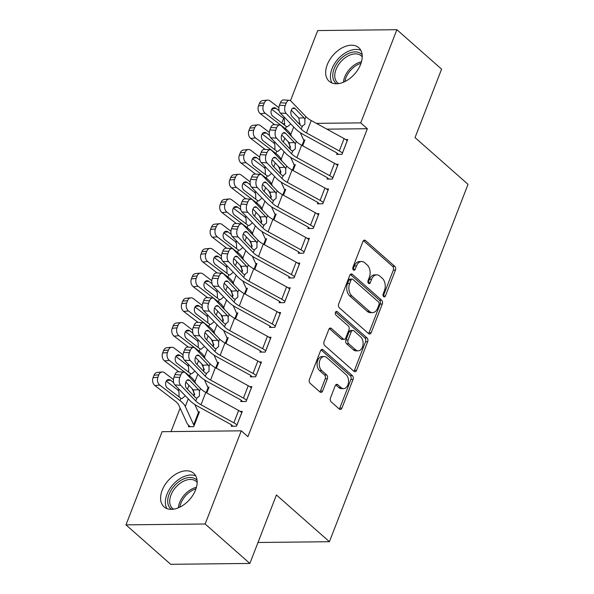 <?xml version="1.0" encoding="UTF-8"?>
<svg xmlns="http://www.w3.org/2000/svg" width="594" height="594" viewBox="0 0 594 594"><rect width="100%" height="100%" fill="white"/><g stroke="black" fill="none" stroke-linecap="round" stroke-linejoin="round"><path stroke-width="0.89" d="M383.635 296.651A1.975 1.314 89.4 0 0 384.318 296.926A1.975 1.314 89.4 0 0 385.432 295.953L395.433 270.181A2.821 1.879 89.4 0 0 394.75 266.32L365.481 240.511A2.821 1.879 89.4 0 0 364.516 240.125A2.821 1.879 89.4 0 0 362.919 241.506L352.918 267.278A1.975 1.314 89.4 0 0 353.4 269.98A1.975 1.314 89.4 0 0 354.076 270.255A1.975 1.314 89.4 0 0 355.197 269.29L356.489 265.956A9.014 6.014 89.4 0 1 361.59 261.523A9.014 6.014 89.4 0 1 364.701 262.778L367.144 264.931A9.014 6.014 89.4 0 1 369.334 277.279L368.042 280.613A1.975 1.314 89.4 0 0 368.518 283.316A1.975 1.314 89.4 0 0 369.201 283.59A1.975 1.314 89.4 0 0 370.314 282.625L371.606 279.284A9.014 6.014 89.4 0 1 376.715 274.859A9.014 6.014 89.4 0 1 379.826 276.113L382.261 278.259A9.014 6.014 89.4 0 1 384.452 290.615L383.16 293.948A1.975 1.314 89.4 0 0 383.635 296.651M383.241 296.109A1.975 1.314 89.4 0 0 383.293 295.975L393.295 270.203A2.821 1.879 89.4 0 0 392.604 266.342L363.454 240.629M352.999 269.446A1.975 1.314 89.4 0 0 353.059 269.312L354.351 265.978L356.489 265.956M368.117 282.774A1.975 1.314 89.4 0 0 368.176 282.647L369.468 279.306L371.606 279.284M162.184 490.258A22.394 14.308 131.4 0 1 193.689 473.284A22.394 14.308 131.4 0 1 195.575 489.894A22.394 14.308 131.4 0 1 164.07 506.875A22.394 14.308 131.4 0 1 162.184 490.258M327.264 64.672A22.394 14.308 131.4 0 1 358.769 47.691A22.394 14.308 131.4 0 1 360.647 64.3A22.394 14.308 131.4 0 1 329.143 81.281A22.394 14.308 131.4 0 1 327.264 64.672M330.479 397.987A2.821 1.879 89.4 0 0 331.162 401.848L339.374 409.088A2.821 1.879 89.4 0 0 340.347 409.481A2.821 1.879 89.4 0 0 341.936 408.093L353.044 379.469A2.821 1.879 89.4 0 0 352.361 375.608L323.091 349.799A2.821 1.879 89.4 0 0 322.119 349.413A2.821 1.879 89.4 0 0 320.53 350.794L309.422 379.418A2.821 1.879 89.4 0 0 310.105 383.279L320.025 392.025A2.821 1.879 89.4 0 0 320.998 392.419A2.821 1.879 89.4 0 0 322.594 391.03L327.346 378.779A2.821 1.879 89.4 0 0 326.663 374.925L321.74 370.582A7.536 5.027 89.4 0 1 319.394 362.132A7.536 5.027 89.4 0 1 324.176 356.556A7.536 5.027 89.4 0 1 326.774 357.61L346.042 374.599A7.536 5.027 89.4 0 1 348.388 383.048A7.536 5.027 89.4 0 1 343.607 388.625A7.536 5.027 89.4 0 1 341.008 387.578L337.793 384.741A2.821 1.879 89.4 0 0 336.828 384.348A2.821 1.879 89.4 0 0 335.231 385.736L330.479 397.987M241.283 430.821L205.145 523.997L125.965 524.866L162.103 431.69L241.283 430.821L247.913 436.664L367.352 128.72L360.729 122.876L316.364 123.359M290.481 100.698L317.686 30.561L396.874 29.7L441.587 69.134L415.035 137.6L468.035 184.34L329.418 541.713L276.418 494.973L249.866 563.439L205.145 523.997M396.874 29.7L360.729 122.876M368.636 333.642A2.821 1.879 89.4 0 0 369.609 334.028A2.821 1.879 89.4 0 0 371.205 332.647L382.306 304.024A2.821 1.879 89.4 0 0 381.623 300.163L352.361 274.354A2.821 1.879 89.4 0 0 351.388 273.96A2.821 1.879 89.4 0 0 349.792 275.349L338.691 303.972A2.821 1.879 89.4 0 0 339.374 307.833L368.636 333.642M367.671 341.743L356.571 370.374A2.821 1.879 89.4 0 1 354.974 371.755A2.821 1.879 89.4 0 1 354.002 371.361L324.74 345.56A2.821 1.879 89.4 0 1 324.057 341.699L328.809 329.447A2.821 1.879 89.4 0 1 330.405 328.059A2.821 1.879 89.4 0 1 331.378 328.452L343.243 338.922A2.821 1.879 89.4 0 0 344.216 339.315A2.821 1.879 89.4 0 0 345.812 337.927L348.96 329.804A2.821 1.879 89.4 0 0 348.277 325.943L335.922 315.043A1.975 1.314 89.4 0 1 335.306 312.83A1.975 1.314 89.4 0 1 336.56 311.375A1.975 1.314 89.4 0 1 337.236 311.65L366.988 337.882A2.821 1.879 89.4 0 1 367.671 341.743L365.533 341.765L354.432 370.396L356.571 370.374M257.989 542.493L329.418 541.713M241.231 400.311L240.756 401.551L246.102 401.492L251.856 386.664L249.792 386.687M206.794 392.961L209.051 387.132L207.781 387.147M260.402 350.883L259.927 352.123L265.273 352.064L271.027 337.236L268.963 337.258M225.965 343.532L228.222 337.704L226.953 337.719M279.581 301.455L279.098 302.695L284.452 302.636L290.199 287.8L288.135 287.83M245.136 294.104L247.401 288.268L246.124 288.283M298.752 252.027L298.27 253.259L303.623 253.2L309.37 238.372L307.313 238.394M264.308 244.669L266.572 238.84L265.295 238.855M317.924 202.599L317.441 203.831L322.794 203.772L328.541 188.944L326.485 188.966M283.479 195.24L285.744 189.412L284.467 189.427M337.095 153.163L336.612 154.403L341.966 154.343L347.72 139.516L345.656 139.538M302.658 145.812L304.915 139.984L303.645 139.998M367.352 128.72L326.923 129.158M284.83 138.202L283.323 142.085M275.245 162.919L273.737 166.795M265.659 187.637L264.152 191.513M256.066 212.348L254.566 216.223M246.48 237.065L244.98 240.941M236.895 261.776L235.395 265.659M227.309 286.494L225.809 290.369M217.723 311.211L216.223 315.087M208.138 335.922L206.638 339.798M198.552 360.64L197.045 364.516M188.966 385.35L187.459 389.233M180.131 408.13L171.035 431.593M293.065 170.53L295.329 164.694L294.052 164.709M327.509 177.881L327.027 179.113L332.38 179.061L338.135 164.226L336.07 164.248M273.893 219.958L276.158 214.13L274.881 214.137M308.338 227.309L307.855 228.549L313.209 228.49L318.956 213.662L316.899 213.684M254.722 269.386L256.987 263.558L255.71 263.573M289.167 276.737L288.684 277.977L294.037 277.918L299.784 263.09L297.728 263.112M235.551 318.815L237.815 312.986L236.538 313.001M269.988 326.173L269.513 327.405L274.859 327.346L280.613 312.518L278.549 312.541M216.379 368.243L218.637 362.414L217.367 362.429M250.817 375.601L250.341 376.834L255.687 376.774L261.442 361.946L259.378 361.969M188.847 425.497L188.365 426.73L193.718 426.678L199.465 411.842L198.196 411.857M231.645 425.029L231.17 426.269L236.516 426.21L242.27 411.382L240.206 411.404M249.866 563.439L170.678 564.3L125.965 524.866M281.808 123.069L283.605 118.429M300.059 123.537L298.864 123.552M284.741 123.708L282.67 123.73M376.715 274.859L374.576 274.881A9.014 6.014 89.4 0 0 369.468 279.306M361.59 261.523L359.452 261.546A9.014 6.014 89.4 0 0 354.351 265.978M368.532 333.546A2.821 1.879 89.4 0 0 369.06 332.67L380.167 304.046A2.821 1.879 89.4 0 0 379.484 300.185L350.326 274.473M378.994 304.685A1.975 1.314 89.4 0 0 378.519 301.982L352.829 279.329A1.975 1.314 89.4 0 0 352.145 279.054A1.975 1.314 89.4 0 0 351.032 280.026L349.666 283.538A9.014 6.014 89.4 0 0 351.856 295.894L369.416 311.375A9.014 6.014 89.4 0 0 372.527 312.63A9.014 6.014 89.4 0 0 377.628 308.197L378.994 304.685M352.145 279.054L350.007 279.076A1.975 1.314 89.4 0 0 348.893 280.049L351.032 280.026M372.527 312.63L370.389 312.652A9.014 6.014 89.4 0 1 367.278 311.397L349.718 295.916A9.014 6.014 89.4 0 1 347.527 283.561L348.893 280.049M353.898 371.265A2.821 1.879 89.4 0 0 354.432 370.396M329.343 328.571L341.105 338.944A2.821 1.879 89.4 0 0 342.077 339.337L344.216 339.315M335.565 312.08L364.85 337.912L366.988 337.882M355.561 349.777A7.536 5.027 89.4 0 0 358.16 350.831A7.536 5.027 89.4 0 0 362.941 345.255A7.536 5.027 89.4 0 0 360.595 336.798L353.801 330.813A2.821 1.879 89.4 0 0 352.836 330.42A2.821 1.879 89.4 0 0 351.24 331.808L348.084 339.931A2.821 1.879 89.4 0 0 348.767 343.792L355.561 349.777L353.415 349.807A7.536 5.027 89.4 0 0 356.014 350.854L358.16 350.831M352.836 330.42L350.69 330.45A2.821 1.879 89.4 0 0 349.101 331.831L351.24 331.808M353.415 349.807L346.629 343.815A2.821 1.879 89.4 0 1 345.946 339.961L349.101 331.831M365.533 341.765A2.821 1.879 89.4 0 0 364.85 337.912M343.607 388.625L341.468 388.647A7.536 5.027 89.4 0 1 338.87 387.6L335.766 384.86M324.176 356.556L322.037 356.578A7.536 5.027 89.4 0 0 317.255 362.154A7.536 5.027 89.4 0 0 319.602 370.611L321.74 370.582M319.921 391.929A2.821 1.879 89.4 0 0 320.456 391.06L325.208 378.809A2.821 1.879 89.4 0 0 324.517 374.948L319.602 370.611M339.263 408.991A2.821 1.879 89.4 0 0 339.798 408.115L350.906 379.492A2.821 1.879 89.4 0 0 350.215 375.631L321.064 349.918M278.898 107.692L269.988 100.876A5.74 4.225 84.3 0 0 267.508 100.111A5.74 4.225 84.3 0 0 264.293 102.925L259.452 103.408A5.74 4.225 -95.7 0 1 262.674 100.586L267.508 100.111M302.621 145.79L304.403 141.186A2.873 1.099 21.2 0 1 303.905 140.578L300.297 132.67M291.572 136.442L290.741 134.615A21.533 8.264 -158.8 0 0 285.484 128.764L265.199 113.239L260.358 113.714A5.74 4.225 -95.7 0 1 258.494 105.88L259.452 103.408M274.695 124.688L260.358 113.714M290.6 147.26L287.942 141.446M290.124 124.488L287.451 126.745L286.367 126.47L272.869 116.224A4.596 3.378 -95.7 0 1 271.376 109.957A4.596 3.378 -95.7 0 1 273.953 107.7A4.596 3.378 -95.7 0 1 275.943 108.316L279.135 110.766M258.494 105.88L263.335 105.398L264.293 102.925M263.335 105.398A5.74 4.225 84.3 0 0 265.199 113.239M284.533 124.332L284.407 119.543L283.167 118.035L271.71 109.266M342.448 153.111L342.411 153.081A10.046 3.861 -158.8 0 0 339.308 150.95L306.437 132.9A14.353 5.509 21.2 0 1 301.121 129.017L286.122 113.432L280.331 113.075A5.74 3.378 -86.4 0 1 279.455 105.22L285.246 105.584A5.74 3.378 93.6 0 0 286.122 113.432M338.476 154.381L337.065 153.141A2.873 1.099 -158.8 0 0 336.174 152.532L303.304 134.482A21.533 8.264 21.2 0 1 295.322 128.653L280.331 113.075M347.238 140.748L347.208 140.719A10.046 3.861 -158.8 0 0 344.097 138.595L311.234 120.545A14.353 5.509 21.2 0 1 305.91 116.662L290.919 101.077A5.74 3.378 93.6 0 0 289.36 100.289A5.74 3.378 93.6 0 0 286.204 103.111L285.246 105.584M299.807 124.384L298.834 118.08L304.009 117.805L295.092 108.531L292.53 108.375M286.204 103.111L280.413 102.747L279.455 105.22M280.413 102.747A5.74 3.378 -86.4 0 1 283.568 99.926L289.36 100.289M291.29 110.239L298.834 118.08M304.009 117.805L304.878 119.32L304.908 124.109L302.153 126.359L300.943 125.713L292.025 116.446A4.596 2.703 -86.4 0 1 291.32 110.165A4.596 2.703 -86.4 0 1 293.844 107.908A4.596 2.703 -86.4 0 1 295.092 108.531M302.413 126.359L301.121 129.017M269.312 132.41L260.402 125.594A5.74 4.225 84.3 0 0 257.922 124.822A5.74 4.225 84.3 0 0 254.707 127.643L249.866 128.118A5.74 4.225 -95.7 0 1 253.081 125.304L257.922 124.822M293.035 170.508L294.817 165.904A2.873 1.099 21.2 0 1 294.32 165.288L290.711 157.388M281.987 161.152L281.155 159.333A21.533 8.264 -158.8 0 0 275.891 153.475L255.613 137.949L250.772 138.432A5.74 4.225 -95.7 0 1 248.908 130.591L249.866 128.118M265.11 149.398L250.772 138.432M281.014 171.97L278.356 166.157M280.531 149.205L277.866 151.455L276.782 151.18L263.283 140.941A4.596 3.378 -95.7 0 1 261.791 134.667A4.596 3.378 -95.7 0 1 264.367 132.417A4.596 3.378 -95.7 0 1 266.357 133.034L269.55 135.484M248.908 130.591L253.742 130.116L254.707 127.643M253.742 130.116A5.74 4.225 84.3 0 0 255.613 137.949M274.948 149.049L274.822 144.26L273.582 142.746L262.125 133.977M259.719 157.128L250.817 150.312A5.74 4.225 84.3 0 0 248.337 149.54A5.74 4.225 84.3 0 0 245.114 152.354L240.28 152.836A5.74 4.225 -95.7 0 1 243.495 150.015L248.337 149.54M283.442 195.218L285.231 190.622A2.873 1.099 21.2 0 1 284.734 190.006L281.118 182.098M272.401 185.87L271.569 184.043A21.533 8.264 -158.8 0 0 266.305 178.193L246.027 162.667L241.186 163.15A5.74 4.225 -95.7 0 1 239.323 155.309L240.28 152.836M255.524 174.116L241.186 163.15M271.428 196.688L268.77 190.874M270.946 173.923L268.28 176.173L267.196 175.898L253.697 165.659A4.596 3.378 -95.7 0 1 252.205 159.385A4.596 3.378 -95.7 0 1 254.781 157.128A4.596 3.378 -95.7 0 1 256.764 157.744L259.964 160.194M239.323 155.309L244.156 154.826L245.114 152.354M244.156 154.826A5.74 4.225 84.3 0 0 246.027 162.667M265.362 173.767L265.228 168.978L263.996 167.463L252.539 158.695M332.855 177.821L332.826 177.792A10.046 3.861 -158.8 0 0 329.722 175.668L296.852 157.618A14.353 5.509 21.2 0 1 291.528 153.735L276.537 138.15L270.745 137.786A5.74 3.378 -86.4 0 1 269.869 129.938L275.661 130.301A5.74 3.378 93.6 0 0 276.537 138.15M328.89 179.098L327.472 177.851A2.873 1.099 -158.8 0 0 326.589 177.242L293.718 159.192A21.533 8.264 21.2 0 1 285.736 153.371L270.745 137.786M337.652 165.466L337.622 165.436A10.046 3.861 -158.8 0 0 334.511 163.305L301.648 145.255A14.353 5.509 21.2 0 1 296.324 141.372L281.333 125.794A5.74 3.378 93.6 0 0 279.774 125.007A5.74 3.378 93.6 0 0 276.618 127.829L275.661 130.301M290.221 149.101L289.248 142.798L294.424 142.515L285.506 133.249L282.944 133.086M276.618 127.829L270.827 127.465L269.869 129.938M270.827 127.465A5.74 3.378 -86.4 0 1 273.983 124.643L279.774 125.007M281.704 134.957L289.248 142.798M294.424 142.515L295.292 144.038L295.315 148.827L292.56 151.069L291.357 150.43L282.44 141.157A4.596 2.703 -86.4 0 1 281.734 134.875A4.596 2.703 -86.4 0 1 284.259 132.618A4.596 2.703 -86.4 0 1 285.506 133.249M292.827 151.076L291.528 153.735M323.27 202.539L323.24 202.509A10.046 3.861 -158.8 0 0 320.136 200.378L287.266 182.328A14.353 5.509 21.2 0 1 281.942 178.445L266.951 162.867L261.16 162.504A5.74 3.378 -86.4 0 1 260.283 154.648L266.075 155.012A5.74 3.378 93.6 0 0 266.951 162.867M319.297 203.809L317.887 202.569A2.873 1.099 -158.8 0 0 317.003 201.96L284.132 183.91A21.533 8.264 21.2 0 1 276.151 178.081L261.16 162.504M328.066 190.177L328.029 190.154A10.046 3.861 -158.8 0 0 324.925 188.023L292.055 169.973A14.353 5.509 21.2 0 1 286.739 166.09L271.748 150.505A5.74 3.378 93.6 0 0 270.188 149.718A5.74 3.378 93.6 0 0 267.033 152.547L266.075 155.012M280.635 173.812L279.663 167.515L284.838 167.233L275.92 157.967L273.359 157.804M267.033 152.547L261.241 152.183L260.283 154.648M261.241 152.183A5.74 3.378 -86.4 0 1 264.397 149.354L270.188 149.718M272.119 159.667L279.663 167.515M284.838 167.233L285.707 168.755L285.729 173.545L282.974 175.787L281.771 175.141L272.846 165.875A4.596 2.703 -86.4 0 1 272.149 159.593A4.596 2.703 -86.4 0 1 274.673 157.336A4.596 2.703 -86.4 0 1 275.92 157.967M283.241 175.794L281.942 178.445M336.62 83.761A19.379 12.385 131.4 0 1 335.766 83.101A19.379 12.385 131.4 0 1 339.315 60.373A19.379 12.385 131.4 0 1 361.419 54.047A19.379 12.385 131.4 0 1 362.162 54.804M362.236 56.861A17.946 11.464 -48.6 0 0 361.293 55.858A17.946 11.464 -48.6 0 0 361.286 55.851A17.946 11.464 -48.6 0 0 340.822 61.717A17.946 11.464 -48.6 0 0 337.541 82.759A17.946 11.464 -48.6 0 0 337.555 82.766A17.946 11.464 -48.6 0 0 338.677 83.583M360.84 50.327A22.253 14.219 -48.6 0 0 337.927 59.17A22.253 14.219 -48.6 0 0 332.024 83.011M171.547 509.355A19.379 12.385 131.4 0 1 170.686 508.694A19.379 12.385 131.4 0 1 174.242 485.959A19.379 12.385 131.4 0 1 196.339 479.64A19.379 12.385 131.4 0 1 197.082 480.39M197.163 482.454A17.946 11.464 -48.6 0 0 196.22 481.444A17.946 11.464 -48.6 0 0 196.213 481.437A17.946 11.464 -48.6 0 0 175.75 487.303A17.946 11.464 -48.6 0 0 172.468 508.345A17.946 11.464 -48.6 0 0 172.475 508.353A17.946 11.464 -48.6 0 0 173.604 509.169M195.768 475.92A22.253 14.219 -48.6 0 0 172.854 484.763A22.253 14.219 -48.6 0 0 166.944 508.605M250.133 181.838L241.231 175.022A5.74 4.225 84.3 0 0 238.751 174.25A5.74 4.225 84.3 0 0 235.528 177.071L230.695 177.547A5.74 4.225 -95.7 0 1 233.91 174.733L238.751 174.25M273.856 219.936L275.646 215.332A2.873 1.099 21.2 0 1 275.148 214.724L271.532 206.816M262.815 210.58L261.984 208.761A21.533 8.264 -158.8 0 0 256.719 202.903L236.442 187.385L231.601 187.86A5.74 4.225 -95.7 0 1 229.737 180.019L230.695 177.547M245.931 198.834L231.601 187.86M261.843 221.399L259.184 215.585M261.36 198.634L258.687 200.891L257.61 200.616L244.112 190.37A4.596 3.378 -95.7 0 1 242.619 184.103A4.596 3.378 -95.7 0 1 245.196 181.846A4.596 3.378 -95.7 0 1 247.178 182.462L250.378 184.912M229.737 180.019L234.571 179.544L235.528 177.071M234.571 179.544A5.74 4.225 84.3 0 0 236.442 187.385M255.776 198.478L255.643 193.689L254.41 192.174L242.953 183.412M240.548 206.556L231.645 199.74A5.74 4.225 84.3 0 0 229.165 198.968A5.74 4.225 84.3 0 0 225.943 201.789L221.109 202.264A5.74 4.225 -95.7 0 1 224.324 199.45L229.165 198.968M264.271 244.654L266.06 240.05A2.873 1.099 21.2 0 1 265.563 239.434L261.947 231.526M253.23 235.298L252.398 233.472A21.533 8.264 -158.8 0 0 247.134 227.621L226.856 212.095L222.015 212.578A5.74 4.225 -95.7 0 1 220.151 204.737L221.109 202.264M236.345 223.544L222.015 212.578M252.257 246.116L249.599 240.303M251.774 223.351L249.101 225.601L248.025 225.326L234.526 215.087A4.596 3.378 -95.7 0 1 233.034 208.813A4.596 3.378 -95.7 0 1 235.61 206.564A4.596 3.378 -95.7 0 1 237.593 207.18L240.793 209.623M220.151 204.737L224.985 204.254L225.943 201.789M224.985 204.254A5.74 4.225 84.3 0 0 226.856 212.095M246.191 223.196L246.057 218.406L244.825 216.892L233.368 208.123M313.684 227.25L313.654 227.22A10.046 3.861 -158.8 0 0 310.551 225.096L277.68 207.046A14.353 5.509 21.2 0 1 272.356 203.163L257.365 187.578L251.574 187.214A5.74 3.378 -86.4 0 1 250.698 179.366L256.489 179.73A5.74 3.378 93.6 0 0 257.365 187.578M309.712 228.527L308.301 227.279A2.873 1.099 -158.8 0 0 307.417 226.67L274.547 208.62A21.533 8.264 21.2 0 1 266.565 202.799L251.574 187.214M318.481 214.894L318.443 214.865A10.046 3.861 -158.8 0 0 315.34 212.741L282.469 194.684A14.353 5.509 21.2 0 1 277.153 190.808L262.162 175.223A5.74 3.378 93.6 0 0 260.603 174.436A5.74 3.378 93.6 0 0 257.447 177.257L256.489 179.73M271.05 198.53L270.077 192.226L275.252 191.951L266.335 182.677L263.766 182.521M257.447 177.257L251.656 176.893L250.698 179.366M251.656 176.893A5.74 3.378 -86.4 0 1 254.811 174.072L260.603 174.436M262.533 184.385L270.077 192.226M275.252 191.951L276.121 193.466L276.143 198.255L273.389 200.497L272.186 199.859L263.261 190.585A4.596 2.703 -86.4 0 1 262.563 184.311A4.596 2.703 -86.4 0 1 265.087 182.046A4.596 2.703 -86.4 0 1 266.335 182.677M273.656 200.505L272.356 203.163M304.098 251.967L304.069 251.938A10.046 3.861 -158.8 0 0 300.958 249.807L268.094 231.757A14.353 5.509 21.2 0 1 262.771 227.881L247.78 212.296L241.988 211.932A5.74 3.378 -86.4 0 1 241.112 204.084L246.904 204.447A5.74 3.378 93.6 0 0 247.78 212.296M300.126 253.244L298.715 251.997A2.873 1.099 -158.8 0 0 297.832 251.388L264.961 233.338A21.533 8.264 21.2 0 1 256.979 227.517L241.988 211.932M308.895 239.612L308.858 239.582A10.046 3.861 -158.8 0 0 305.754 237.452L272.884 219.401A14.353 5.509 21.2 0 1 267.567 215.518L252.576 199.94A5.74 3.378 93.6 0 0 251.017 199.146A5.74 3.378 93.6 0 0 247.861 201.975L246.904 204.447M261.464 223.247L260.491 216.944L265.667 216.662L256.742 207.395L254.18 207.232M247.861 201.975L242.07 201.611L241.112 204.084M242.07 201.611A5.74 3.378 -86.4 0 1 245.225 198.79L251.017 199.146M252.947 209.103L260.491 216.944M265.667 216.662L266.535 218.184L266.558 222.973L263.803 225.215L262.593 224.569L253.675 215.303A4.596 2.703 -86.4 0 1 252.977 209.021A4.596 2.703 -86.4 0 1 255.502 206.764A4.596 2.703 -86.4 0 1 256.742 207.395M264.07 225.223L262.771 227.881M230.962 231.266L222.059 224.458A5.74 4.225 84.3 0 0 219.58 223.686A5.74 4.225 84.3 0 0 216.357 226.5L211.523 226.982A5.74 4.225 -95.7 0 1 214.738 224.161L219.58 223.686M254.685 269.364L256.474 264.761A2.873 1.099 21.2 0 1 255.977 264.152L252.361 256.244M243.644 260.016L242.812 258.19A21.533 8.264 -158.8 0 0 237.548 252.339L217.27 236.813L212.429 237.288A5.74 4.225 -95.7 0 1 210.566 229.455L211.523 226.982M226.76 248.262L212.429 237.288M242.671 270.834L240.013 265.021M242.189 248.069L239.516 250.319L238.439 250.044L224.94 239.798A4.596 3.378 -95.7 0 1 223.448 233.531A4.596 3.378 -95.7 0 1 226.024 231.274A4.596 3.378 -95.7 0 1 228.007 231.89L231.207 234.34M210.566 229.455L215.399 228.972L216.357 226.5M215.399 228.972A5.74 4.225 84.3 0 0 217.27 236.813M236.605 247.906L236.471 243.117L235.239 241.609L223.782 232.841M294.513 276.685L294.483 276.656A10.046 3.861 -158.8 0 0 291.372 274.525L258.509 256.474A14.353 5.509 21.2 0 1 253.185 252.591L238.194 237.006L232.403 236.65A5.74 3.378 -86.4 0 1 231.519 228.794L237.31 229.158A5.74 3.378 93.6 0 0 238.194 237.006M290.54 277.955L289.13 276.715A2.873 1.099 -158.8 0 0 288.246 276.106L255.375 258.056A21.533 8.264 21.2 0 1 247.394 252.227L232.403 236.65M299.309 264.323L299.272 264.293A10.046 3.861 -158.8 0 0 296.168 262.169L263.298 244.119A14.353 5.509 21.2 0 1 257.982 240.236L242.991 224.651A5.74 3.378 93.6 0 0 241.431 223.864A5.74 3.378 93.6 0 0 238.276 226.685L237.31 229.158M251.878 247.958L250.898 241.654L256.073 241.379L247.156 232.106L244.594 231.95M238.276 226.685L232.484 226.321L231.519 228.794M232.484 226.321A5.74 3.378 -86.4 0 1 235.64 223.5L241.431 223.864M243.354 233.813L250.898 241.654M256.073 241.379L256.95 242.894L256.972 247.683L254.217 249.933L253.007 249.287L244.089 240.021A4.596 2.703 -86.4 0 1 243.384 233.739A4.596 2.703 -86.4 0 1 245.909 231.482A4.596 2.703 -86.4 0 1 247.156 232.106M254.484 249.933L253.185 252.591M221.376 255.984L212.474 249.168A5.74 4.225 84.3 0 0 209.994 248.396A5.74 4.225 84.3 0 0 206.771 251.217L201.938 251.693A5.74 4.225 -95.7 0 1 205.153 248.879L209.994 248.396M245.099 294.082L246.889 289.478A2.873 1.099 21.2 0 1 246.391 288.862L242.775 280.962M234.058 284.726L233.227 282.907A21.533 8.264 -158.8 0 0 227.962 277.049L207.677 261.523L202.844 262.006A5.74 4.225 -95.7 0 1 200.98 254.165L201.938 251.693M217.174 272.973L202.844 262.006M233.086 295.545L230.427 289.731M232.603 272.78L229.93 275.029L228.853 274.755L215.355 264.516A4.596 3.378 -95.7 0 1 213.862 258.242A4.596 3.378 -95.7 0 1 216.439 255.992A4.596 3.378 -95.7 0 1 218.421 256.608L221.621 259.058M200.98 254.165L205.814 253.69L206.771 251.217M205.814 253.69A5.74 4.225 84.3 0 0 207.677 261.523M227.019 272.624L226.886 267.835L225.653 266.32L214.196 257.551M284.927 301.396L284.897 301.366A10.046 3.861 -158.8 0 0 281.786 299.242L248.923 281.192A14.353 5.509 21.2 0 1 243.599 277.309L228.608 261.724L222.817 261.36A5.74 3.378 -86.4 0 1 221.933 253.512L227.725 253.876A5.74 3.378 93.6 0 0 228.608 261.724M280.955 302.673L279.544 301.425A2.873 1.099 -158.8 0 0 278.66 300.816L245.79 282.766A21.533 8.264 21.2 0 1 237.808 276.945L222.817 261.36M289.724 289.04L289.686 289.011A10.046 3.861 -158.8 0 0 286.583 286.88L253.712 268.83A14.353 5.509 21.2 0 1 248.396 264.946L233.397 249.369A5.74 3.378 93.6 0 0 231.846 248.582A5.74 3.378 93.6 0 0 228.69 251.403L227.725 253.876M242.293 272.676L241.313 266.372L246.488 266.097L237.57 256.823L235.009 256.66M228.69 251.403L222.891 251.039L221.933 253.512M222.891 251.039A5.74 3.378 -86.4 0 1 226.054 248.218L231.846 248.582M233.769 258.531L241.313 266.372M246.488 266.097L247.356 267.612L247.386 272.401L244.631 274.643L243.421 274.005L234.504 264.731A4.596 2.703 -86.4 0 1 233.798 258.449A4.596 2.703 -86.4 0 1 236.323 256.192A4.596 2.703 -86.4 0 1 237.57 256.823M244.899 274.651L243.599 277.309M211.791 280.702L202.888 273.886A5.74 4.225 84.3 0 0 200.401 273.114A5.74 4.225 84.3 0 0 197.186 275.928L192.352 276.41A5.74 4.225 -95.7 0 1 195.567 273.589L200.401 273.114M235.514 318.8L237.303 314.196A2.873 1.099 21.2 0 1 236.806 313.58L233.19 305.672M224.473 309.444L223.641 307.618A21.533 8.264 -158.8 0 0 218.377 301.767L198.092 286.241L193.258 286.724A5.74 4.225 -95.7 0 1 191.387 278.883L192.352 276.41M207.588 297.691L193.258 286.724M223.5 320.263L220.842 314.449M223.017 297.497L220.344 299.747L219.268 299.473L205.769 289.233A4.596 3.378 -95.7 0 1 204.277 282.959A4.596 3.378 -95.7 0 1 206.846 280.702A4.596 3.378 -95.7 0 1 208.836 281.318L212.036 283.769M191.387 278.883L196.228 278.4L197.186 275.928M196.228 278.4A5.74 4.225 84.3 0 0 198.092 286.241M217.434 297.342L217.3 292.552L216.068 291.038L204.611 282.269M275.341 326.113L275.312 326.084A10.046 3.861 -158.8 0 0 272.201 323.953L239.337 305.903A14.353 5.509 21.2 0 1 234.014 302.019L219.023 286.442L213.231 286.078A5.74 3.378 -86.4 0 1 212.348 278.23L218.139 278.586A5.74 3.378 93.6 0 0 219.023 286.442M271.369 327.383L269.958 326.143A2.873 1.099 -158.8 0 0 269.067 325.534L236.204 307.484A21.533 8.264 21.2 0 1 228.222 301.655L213.231 286.078M280.138 313.758L280.101 313.729A10.046 3.861 -158.8 0 0 276.997 311.598L244.127 293.547A14.353 5.509 21.2 0 1 238.803 289.664L223.812 274.079A5.74 3.378 93.6 0 0 222.26 273.292A5.74 3.378 93.6 0 0 219.097 276.121L218.139 278.586M232.7 297.386L231.727 291.09L236.902 290.808L227.985 281.541L225.423 281.378M219.097 276.121L213.305 275.757L212.348 278.23M213.305 275.757A5.74 3.378 -86.4 0 1 216.461 272.928L222.26 273.292M224.183 283.249L231.727 291.09M236.902 290.808L237.771 292.33L237.8 297.119L235.046 299.361L233.836 298.715L224.918 289.449A4.596 2.703 -86.4 0 1 224.213 283.167A4.596 2.703 -86.4 0 1 226.737 280.91A4.596 2.703 -86.4 0 1 227.985 281.541M235.313 299.369L234.014 302.019M202.205 305.413L193.302 298.596A5.74 4.225 84.3 0 0 190.815 297.824A5.74 4.225 84.3 0 0 187.6 300.646L182.766 301.121A5.74 4.225 -95.7 0 1 185.981 298.307L190.815 297.824M225.928 343.51L227.71 338.907A2.873 1.099 21.2 0 1 227.22 338.298L223.604 330.39M214.887 334.155L214.048 332.336A21.533 8.264 -158.8 0 0 208.791 326.485L188.506 310.959L183.672 311.434A5.74 4.225 -95.7 0 1 181.801 303.593L182.766 301.121M198.002 322.408L183.672 311.434M213.914 344.973L211.256 339.159M213.432 322.208L210.759 324.465L209.682 324.19L196.183 313.944A4.596 3.378 -95.7 0 1 194.691 307.677A4.596 3.378 -95.7 0 1 197.26 305.42A4.596 3.378 -95.7 0 1 199.25 306.036L202.45 308.486M181.801 303.593L186.642 303.118L187.6 300.646M186.642 303.118A5.74 4.225 84.3 0 0 188.506 310.959M207.848 322.052L207.714 317.263L206.474 315.748L195.025 306.987M265.756 350.824L265.718 350.794A10.046 3.861 -158.8 0 0 262.615 348.671L229.744 330.62A14.353 5.509 21.2 0 1 224.428 326.737L209.437 311.152L203.645 310.788A5.74 3.378 -86.4 0 1 202.762 302.94L208.553 303.304A5.74 3.378 93.6 0 0 209.437 311.152M261.783 352.101L260.372 350.854A2.873 1.099 -158.8 0 0 259.481 350.245L226.618 332.195A21.533 8.264 21.2 0 1 218.637 326.373L203.645 310.788M270.545 338.469L270.515 338.439A10.046 3.861 -158.8 0 0 267.411 336.315L234.541 318.265A14.353 5.509 21.2 0 1 229.217 314.382L214.226 298.797A5.74 3.378 93.6 0 0 212.667 298.01A5.74 3.378 93.6 0 0 209.511 300.831L208.553 303.304M223.114 322.104L222.141 315.8L227.316 315.525L218.399 306.252L215.837 306.096M209.511 300.831L203.72 300.467L202.762 302.94M203.72 300.467A5.74 3.378 -86.4 0 1 206.875 297.646L212.667 298.01M214.597 307.959L222.141 315.8M227.316 315.525L228.185 317.04L228.215 321.829L225.46 324.072L224.25 323.433L215.332 314.159A4.596 2.703 -86.4 0 1 214.627 307.885A4.596 2.703 -86.4 0 1 217.152 305.62A4.596 2.703 -86.4 0 1 218.399 306.252M225.727 324.079L224.428 326.737M192.619 330.13L183.717 323.314A5.74 4.225 84.3 0 0 181.229 322.542A5.74 4.225 84.3 0 0 178.014 325.363L173.173 325.839A5.74 4.225 -95.7 0 1 176.396 323.025L181.229 322.542M216.342 368.228L218.124 363.625A2.873 1.099 21.2 0 1 217.634 363.008L214.018 355.101M205.301 358.873L204.462 357.046A21.533 8.264 -158.8 0 0 199.205 351.195L178.92 335.669L174.087 336.152A5.74 4.225 -95.7 0 1 172.215 328.311L173.173 325.839M188.417 347.119L174.087 336.152M204.329 369.691L201.67 363.877M203.846 346.926L201.173 349.175L200.096 348.901L186.598 338.662A4.596 3.378 -95.7 0 1 185.105 332.388A4.596 3.378 -95.7 0 1 187.674 330.138A4.596 3.378 -95.7 0 1 189.664 330.754L192.864 333.197M172.215 328.311L177.057 327.829L178.014 325.363M177.057 327.829A5.74 4.225 84.3 0 0 178.92 335.669M198.262 346.77L198.129 341.981L196.889 340.466L185.439 331.697M256.17 375.542L256.133 375.512A10.046 3.861 -158.8 0 0 253.029 373.388L220.159 355.331A14.353 5.509 21.2 0 1 214.842 351.455L199.851 335.87L194.06 335.506A5.74 3.378 -86.4 0 1 193.176 327.658L198.968 328.022A5.74 3.378 93.6 0 0 199.851 335.87M252.198 376.819L250.787 375.571A2.873 1.099 -158.8 0 0 249.896 374.963L217.033 356.912A21.533 8.264 21.2 0 1 209.051 351.091L194.06 335.506M260.959 363.186L260.929 363.157A10.046 3.861 -158.8 0 0 257.826 361.026L224.955 342.976A14.353 5.509 21.2 0 1 219.632 339.092L204.64 323.515A5.74 3.378 93.6 0 0 203.081 322.72A5.74 3.378 93.6 0 0 199.926 325.549L198.968 328.022M213.528 346.822L212.555 340.518L217.731 340.236L208.813 330.969L206.252 330.806M199.926 325.549L194.134 325.185L193.176 327.658M194.134 325.185A5.74 3.378 -86.4 0 1 197.29 322.364L203.081 322.72M205.012 332.677L212.555 340.518M217.731 340.236L218.599 341.758L218.629 346.547L215.874 348.789L214.664 348.143L205.747 338.877A4.596 2.703 -86.4 0 1 205.041 332.595A4.596 2.703 -86.4 0 1 207.566 330.338A4.596 2.703 -86.4 0 1 208.813 330.969M216.134 348.797L214.842 351.455M183.034 354.841L174.131 348.032A5.74 4.225 84.3 0 0 171.644 347.26A5.74 4.225 84.3 0 0 168.429 350.074L163.588 350.557A5.74 4.225 -95.7 0 1 166.81 347.735L171.644 347.26M206.757 392.938L208.539 388.335A2.873 1.099 21.2 0 1 208.041 387.726L204.433 379.818M195.716 383.59L194.877 381.764A21.533 8.264 -158.8 0 0 189.62 375.913L169.335 360.387L164.501 360.862A5.74 4.225 -95.7 0 1 162.63 353.029L163.588 350.557M178.831 371.837L164.501 360.862M194.735 394.409L192.085 388.595M194.26 371.644L191.587 373.893L190.511 373.619L177.012 363.372A4.596 3.378 -95.7 0 1 175.52 357.105A4.596 3.378 -95.7 0 1 178.089 354.848A4.596 3.378 -95.7 0 1 180.079 355.464L183.279 357.915M162.63 353.029L167.471 352.546L168.429 350.074M167.471 352.546A5.74 4.225 84.3 0 0 169.335 360.387M188.677 371.48L188.543 366.691L187.303 365.184L175.854 356.415M246.584 400.259L246.547 400.23A10.046 3.861 -158.8 0 0 243.443 398.099L210.573 380.049A14.353 5.509 21.2 0 1 205.257 376.165L190.266 360.58L184.474 360.224A5.74 3.378 -86.4 0 1 183.591 352.368L189.382 352.732A5.74 3.378 93.6 0 0 190.266 360.58M242.612 401.529L241.201 400.289A2.873 1.099 -158.8 0 0 240.31 399.68L207.44 381.63A21.533 8.264 21.2 0 1 199.465 375.802L184.474 360.224M251.373 387.897L251.344 387.867A10.046 3.861 -158.8 0 0 248.24 385.744L215.37 367.693A14.353 5.509 21.2 0 1 210.046 363.81L195.055 348.225A5.74 3.378 93.6 0 0 193.496 347.438A5.74 3.378 93.6 0 0 190.34 350.26L189.382 352.732M203.942 371.532L202.97 365.228L208.145 364.954L199.228 355.687L196.666 355.524M190.34 350.26L184.548 349.896L183.591 352.368M184.548 349.896A5.74 3.378 -86.4 0 1 187.704 347.074L193.496 347.438M195.426 357.388L202.97 365.228M208.145 364.954L209.014 366.468L209.043 371.257L206.289 373.507L205.078 372.861L196.161 363.595A4.596 2.703 -86.4 0 1 195.456 357.313A4.596 2.703 -86.4 0 1 197.98 355.056A4.596 2.703 -86.4 0 1 199.228 355.687M206.549 373.507L205.257 376.165M173.448 379.559L164.545 372.742A5.74 4.225 84.3 0 0 162.058 371.97A5.74 4.225 84.3 0 0 158.843 374.792L154.002 375.267A5.74 4.225 -95.7 0 1 157.224 372.453L162.058 371.97M194.193 425.438L198.953 413.053A2.873 1.099 21.2 0 1 198.455 412.444L194.847 404.536M194.164 425.408A2.873 1.099 21.2 0 1 193.666 424.799L185.291 406.482A21.533 8.264 -158.8 0 0 180.034 400.623L159.749 385.098L154.915 385.58A5.74 4.225 -95.7 0 1 153.044 377.739L154.002 375.267M190.221 426.715L188.81 425.467A10.046 3.861 21.2 0 1 187.073 423.329L178.705 405.004A14.353 5.509 -158.8 0 0 175.193 401.106L154.915 385.58M184.675 396.354L182.002 398.611L180.918 398.329L167.426 388.09A4.596 3.378 -95.7 0 1 165.926 381.816A4.596 3.378 -95.7 0 1 168.503 379.566A4.596 3.378 -95.7 0 1 170.493 380.182L173.693 382.633M153.044 377.739L157.885 377.264L158.843 374.792M157.885 377.264A5.74 4.225 84.3 0 0 159.749 385.098M179.084 396.198L178.957 391.409L177.717 389.894L166.268 381.125M236.999 424.97L236.961 424.94A10.046 3.861 -158.8 0 0 233.858 422.817L200.987 404.766A14.353 5.509 21.2 0 1 195.671 400.883L180.673 385.298L174.881 384.934A5.74 3.378 -86.4 0 1 174.005 377.086L179.796 377.45A5.74 3.378 93.6 0 0 180.673 385.298M233.026 426.247L231.615 425A2.873 1.099 -158.8 0 0 230.724 424.391L197.854 406.341A21.533 8.264 21.2 0 1 189.88 400.519L174.881 384.934M241.788 412.615L241.758 412.585A10.046 3.861 -158.8 0 0 238.647 410.454L205.784 392.404A14.353 5.509 21.2 0 1 200.46 388.521L185.469 372.943A5.74 3.378 93.6 0 0 183.91 372.156A5.74 3.378 93.6 0 0 180.754 374.977L179.796 377.45M194.357 396.25L193.384 389.946L198.559 389.671L189.642 380.398L187.08 380.234M180.754 374.977L174.963 374.614L174.005 377.086M174.963 374.614A5.74 3.378 -86.4 0 1 178.118 371.792L183.91 372.156M185.84 382.105L193.384 389.946M198.559 389.671L199.428 391.186L199.458 395.975L196.703 398.218L195.493 397.579L186.575 388.305A4.596 2.703 -86.4 0 1 185.87 382.024A4.596 2.703 -86.4 0 1 188.395 379.766A4.596 2.703 -86.4 0 1 189.642 380.398M196.963 398.225L195.671 400.883M383.293 295.975L385.432 295.953M353.059 269.312L355.197 269.29M368.176 282.647L370.314 282.625M363.55 240.533L365.481 240.511M392.604 266.342L394.75 266.32M393.295 270.203L395.433 270.181M350.423 274.376L352.361 274.354M379.484 300.185L381.623 300.163M380.167 304.046L382.306 304.024M369.06 332.67L371.205 332.647M347.527 283.561L349.666 283.538M349.718 295.916L351.856 295.894M367.278 311.397L369.416 311.375M329.44 328.475L331.378 328.452M341.105 338.944L343.243 338.922M335.885 311.664L337.236 311.65M345.946 339.961L348.084 339.931M346.629 343.815L348.767 343.792M335.862 384.764L337.793 384.741M338.87 387.6L341.008 387.578M324.517 374.948L326.663 374.925M325.208 378.809L327.346 378.779M320.456 391.06L322.594 391.03M321.161 349.821L323.091 349.799M350.215 375.631L352.361 375.608M350.906 379.492L353.044 379.469M339.798 408.115L341.936 408.093M285.484 128.764L286.367 126.47M290.741 134.615L293.703 126.975M302.012 145.463L303.905 140.578M275.943 108.316L272.126 108.695M283.167 118.035L285.157 118.087M347.208 140.719L342.411 153.081M305.91 116.662L304.878 119.32M311.234 120.545L306.437 132.9M344.097 138.595L339.308 150.95M275.891 153.475L276.782 151.18M281.155 159.333L284.118 151.685M292.426 170.174L294.32 165.288M266.357 133.034L262.541 133.412M273.582 142.746L275.571 142.805M266.305 178.193L267.196 175.898M271.569 184.043L274.532 176.403M282.841 194.891L284.734 190.006M256.764 157.744L252.955 158.123M263.996 167.463L265.986 167.515M337.622 165.436L332.826 177.792M296.324 141.372L295.292 144.038M301.648 145.255L296.852 157.618M334.511 163.305L329.722 175.668M328.029 190.154L323.24 202.509M286.739 166.09L285.707 168.755M292.055 169.973L287.266 182.328M324.925 188.023L320.136 200.378M343.443 82.224A17.946 11.464 131.4 0 1 361.486 61.761M361.026 63.276A17.352 11.093 -48.6 0 0 344.884 81.571M178.363 507.818A17.946 11.464 131.4 0 1 196.414 487.347M195.946 488.862A17.352 11.093 -48.6 0 0 179.811 507.165M256.719 202.903L257.61 200.616M261.984 208.761L264.946 201.114M273.255 219.602L275.148 214.724M247.178 182.462L243.369 182.841M254.41 192.174L256.4 192.233M247.134 227.621L248.025 225.326M252.398 233.472L255.361 225.831M263.669 244.32L265.563 239.434M237.593 207.18L233.784 207.558M244.825 216.892L246.814 216.944M318.443 214.865L313.654 227.22M277.153 190.808L276.121 193.466M282.469 194.684L277.68 207.046M315.34 212.741L310.551 225.096M308.858 239.582L304.069 251.938M267.567 215.518L266.535 218.184M272.884 219.401L268.094 231.757M305.754 237.452L300.958 249.807M237.548 252.339L238.439 250.044M242.812 258.19L245.775 250.549M254.084 269.037L255.977 264.152M228.007 231.89L224.198 232.269M235.239 241.609L237.229 241.661M299.272 264.293L294.483 276.656M257.982 240.236L256.95 242.894M263.298 244.119L258.509 256.474M296.168 262.169L291.372 274.525M227.962 277.049L228.853 274.755M233.227 282.907L236.189 275.26M244.498 293.748L246.391 288.862M218.421 256.608L214.612 256.987M225.653 266.32L227.643 266.379M289.686 289.011L284.897 301.366M248.396 264.946L247.356 267.612M253.712 268.83L248.923 281.192M286.583 286.88L281.786 299.242M218.377 301.767L219.268 299.473M223.641 307.618L226.604 299.977M234.912 318.466L236.806 313.58M208.836 281.318L205.019 281.697M216.068 291.038L218.057 291.09M280.101 313.729L275.312 326.084M238.803 289.664L237.771 292.33M244.127 293.547L239.337 305.903M276.997 311.598L272.201 323.953M208.791 326.485L209.682 324.19M214.048 332.336L217.018 324.688M225.326 343.176L227.22 338.298M199.25 306.036L195.433 306.415M206.474 315.748L208.472 315.808M270.515 338.439L265.718 350.794M229.217 314.382L228.185 317.04M234.541 318.265L229.744 330.62M267.411 336.315L262.615 348.671M199.205 351.195L200.096 348.901M204.462 357.046L207.432 349.406M215.733 367.894L217.634 363.008M189.664 330.754L185.848 331.133M196.889 340.466L198.886 340.525M260.929 363.157L256.133 375.512M219.632 339.092L218.599 341.758M224.955 342.976L220.159 355.331M257.826 361.026L253.029 373.388M189.62 375.913L190.511 373.619M194.877 381.764L197.847 374.123M206.148 392.612L208.041 387.726M180.079 355.464L176.262 355.843M187.303 365.184L189.293 365.236M251.344 387.867L246.547 400.23M210.046 363.81L209.014 366.468M215.37 367.693L210.573 380.049M248.24 385.744L243.443 398.099M180.034 400.623L180.918 398.329M185.291 406.482L188.261 398.834M193.666 424.799L198.455 412.444M170.493 380.182L166.676 380.561M177.717 389.894L179.707 389.954M241.758 412.585L236.961 424.94M200.46 388.521L199.428 391.186M205.784 392.404L200.987 404.766M238.647 410.454L233.858 422.817"/></g></svg>
